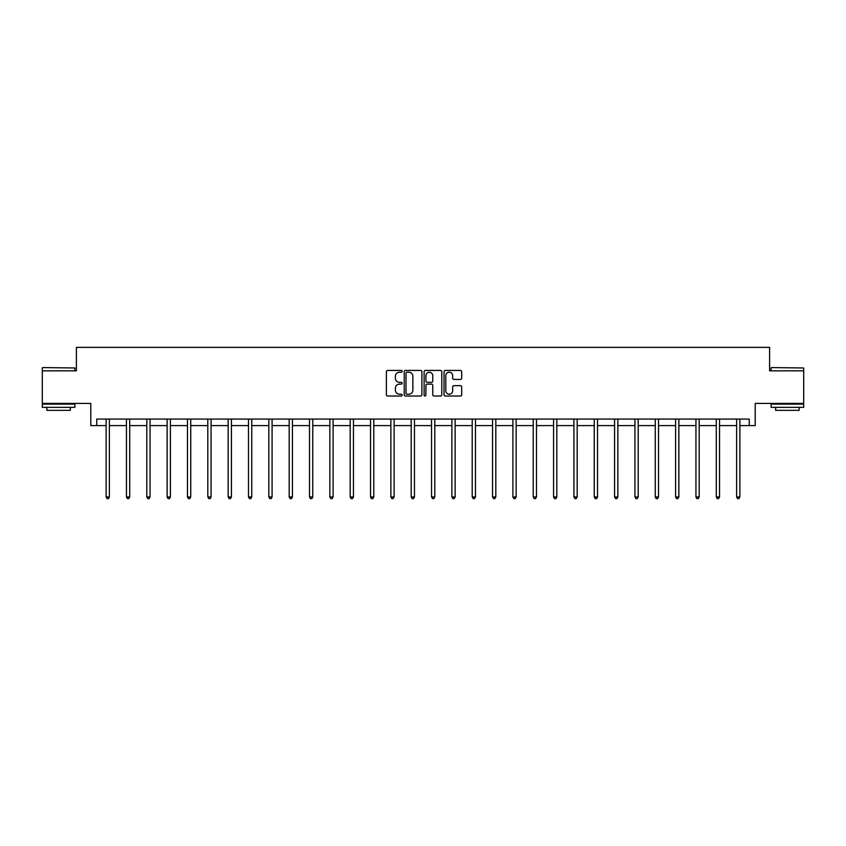 <?xml version="1.0" encoding="UTF-8"?>
<svg xmlns="http://www.w3.org/2000/svg" width="846" height="846" viewBox="0 0 846 846"><rect width="100%" height="100%" fill="white"/><g stroke="black" fill="none" stroke-linecap="round" stroke-linejoin="round"><path stroke-width="1.27" d="M402.136 371.32A0.899 0.899 0 0 0 401.247 370.421L387.648 370.421A1.28 1.28 0 0 0 386.368 371.701L386.368 394.744A1.28 1.28 0 0 0 387.648 396.023L401.247 396.023A0.899 0.899 0 0 0 402.136 395.124A0.899 0.899 0 0 0 401.247 394.225L399.481 394.225A4.093 4.093 0 0 1 395.389 390.133L395.389 388.208A4.093 4.093 0 0 1 399.481 384.116L401.247 384.116A0.899 0.899 0 0 0 402.136 383.217A0.899 0.899 0 0 0 401.247 382.329L399.481 382.329A4.093 4.093 0 0 1 395.389 378.236L395.389 376.311A4.093 4.093 0 0 1 399.481 372.219L401.247 372.219A0.899 0.899 0 0 0 402.136 371.32M96.73 425.591L96.73 419.077L749.27 419.077L749.27 425.591L755.203 425.591L755.203 403.426L803.7 403.426L803.7 370.834L769.606 370.834L769.606 347.368L76.394 347.368L76.394 370.834L42.3 370.834L42.3 403.426L90.797 403.426L90.797 425.591L106.12 425.591M460.404 379.442A1.28 1.28 0 0 0 461.683 378.162L461.683 371.701A1.28 1.28 0 0 0 460.404 370.421L445.303 370.421A1.28 1.28 0 0 0 444.023 371.701L444.023 394.744A1.28 1.28 0 0 0 445.303 396.023L460.404 396.023A1.28 1.28 0 0 0 461.683 394.744L461.683 386.929A1.28 1.28 0 0 0 460.404 385.649L453.942 385.649A1.28 1.28 0 0 0 452.663 386.929L452.663 390.81A3.426 3.426 0 0 1 449.237 394.225A3.426 3.426 0 0 1 445.81 390.81L445.81 375.635A3.426 3.426 0 0 1 449.237 372.219A3.426 3.426 0 0 1 452.663 375.635L452.663 378.162A1.28 1.28 0 0 0 453.942 379.442L460.404 379.442M421.879 371.701A1.28 1.28 0 0 0 420.599 370.421L405.498 370.421A1.28 1.28 0 0 0 404.219 371.701L404.219 394.744A1.28 1.28 0 0 0 405.498 396.023L420.599 396.023A1.28 1.28 0 0 0 421.879 394.744L421.879 371.701M425.401 370.421L440.502 370.421A1.28 1.28 0 0 1 441.781 371.701L441.781 394.744A1.28 1.28 0 0 1 440.502 396.023L434.04 396.023A1.28 1.28 0 0 1 432.761 394.744L432.761 385.395A1.28 1.28 0 0 0 431.481 384.116L427.188 384.116A1.28 1.28 0 0 0 425.908 385.395L425.908 395.124A0.899 0.899 0 0 1 425.02 396.023A0.899 0.899 0 0 1 424.121 395.124L424.121 371.701A1.28 1.28 0 0 1 425.401 370.421M109.377 425.591L126.456 425.591M129.713 425.591L146.802 425.591M150.059 425.591L167.138 425.591M170.395 425.591L187.474 425.591M190.731 425.591L207.809 425.591M211.077 425.591L228.156 425.591M231.413 425.591L248.491 425.591M251.748 425.591L268.827 425.591M272.084 425.591L289.173 425.591M292.43 425.591L309.509 425.591M312.766 425.591L329.845 425.591M333.102 425.591L350.181 425.591M353.448 425.591L370.527 425.591M373.784 425.591L390.863 425.591M394.12 425.591L411.198 425.591M414.455 425.591L431.545 425.591M434.802 425.591L451.88 425.591M455.137 425.591L472.216 425.591M475.473 425.591L492.552 425.591M495.819 425.591L512.898 425.591M516.155 425.591L533.234 425.591M536.491 425.591L553.57 425.591M556.827 425.591L573.916 425.591M577.173 425.591L594.252 425.591M597.509 425.591L614.587 425.591M617.844 425.591L634.923 425.591M638.191 425.591L655.269 425.591M658.526 425.591L675.605 425.591M678.862 425.591L695.941 425.591M699.198 425.591L716.287 425.591M719.544 425.591L736.623 425.591M739.88 425.591L749.27 425.591M406.905 372.219A0.899 0.899 0 0 0 406.017 373.107L406.017 393.337A0.899 0.899 0 0 0 406.905 394.225L408.766 394.225A4.093 4.093 0 0 0 412.859 390.133L412.859 376.311A4.093 4.093 0 0 0 408.766 372.219L406.905 372.219M432.761 375.709A3.426 3.426 0 0 0 429.334 372.282A3.426 3.426 0 0 0 425.908 375.709L425.908 381.049A1.28 1.28 0 0 0 427.188 382.329L431.481 382.329A1.28 1.28 0 0 0 432.761 381.049L432.761 375.709M109.546 419.077L109.472 419.267A1.301 1.301 0 0 0 109.377 419.753L109.377 496.94L106.12 496.94L106.12 419.753A1.301 1.301 0 0 0 106.025 419.267L105.951 419.077M109.377 496.94L108.404 498.632L107.093 498.632L106.12 496.94M42.691 367.576L74.892 367.968L42.691 367.576M58.596 407.338L42.3 407.338L42.3 404.081L74.892 404.081L74.892 407.338L58.596 407.338M70.334 407.338L70.334 410.342L46.868 410.342L46.868 407.338M771.499 367.576L803.7 367.968L771.499 367.576M787.404 407.338L771.108 407.338L771.108 404.081L803.7 404.081L803.7 407.338L787.404 407.338M799.132 407.338L799.132 410.342L775.666 410.342L775.666 407.338M129.893 419.077L129.808 419.267A1.301 1.301 0 0 0 129.713 419.753L129.713 496.94L126.456 496.94L126.456 419.753A1.301 1.301 0 0 0 126.361 419.267L126.287 419.077M129.713 496.94L128.74 498.632L127.439 498.632L126.456 496.94M150.228 419.077L150.154 419.267A1.301 1.301 0 0 0 150.059 419.753L150.059 496.94L146.802 496.94L146.802 419.753A1.301 1.301 0 0 0 146.707 419.267L146.622 419.077M150.059 496.94L149.076 498.632L147.775 498.632L146.802 496.94M170.564 419.077L170.49 419.267A1.301 1.301 0 0 0 170.395 419.753L170.395 496.94L167.138 496.94L167.138 419.753A1.301 1.301 0 0 0 167.043 419.267L166.969 419.077M170.395 496.94L169.422 498.632L168.111 498.632L167.138 496.94M190.9 419.077L190.826 419.267A1.301 1.301 0 0 0 190.731 419.753L190.731 496.94L187.474 496.94L187.474 419.753A1.301 1.301 0 0 0 187.378 419.267L187.304 419.077M190.731 496.94L189.758 498.632L188.457 498.632L187.474 496.94M211.246 419.077L211.172 419.267A1.301 1.301 0 0 0 211.077 419.753L211.077 496.94L207.809 496.94L207.809 419.753A1.301 1.301 0 0 0 207.714 419.267L207.64 419.077M211.077 496.94L210.094 498.632L208.793 498.632L207.809 496.94M231.582 419.077L231.508 419.267A1.301 1.301 0 0 0 231.413 419.753L231.413 496.94L228.156 496.94L228.156 419.753A1.301 1.301 0 0 0 228.06 419.267L227.976 419.077M231.413 496.94L230.429 498.632L229.129 498.632L228.156 496.94M251.918 419.077L251.844 419.267A1.301 1.301 0 0 0 251.748 419.753L251.748 496.94L248.491 496.94L248.491 419.753A1.301 1.301 0 0 0 248.396 419.267L248.322 419.077M251.748 496.94L250.776 498.632L249.464 498.632L248.491 496.94M272.264 419.077L272.179 419.267A1.301 1.301 0 0 0 272.084 419.753L272.084 496.94L268.827 496.94L268.827 419.753A1.301 1.301 0 0 0 268.732 419.267L268.658 419.077M272.084 496.94L271.111 498.632L269.811 498.632L268.827 496.94M292.6 419.077L292.526 419.267A1.301 1.301 0 0 0 292.43 419.753L292.43 496.94L289.173 496.94L289.173 419.753A1.301 1.301 0 0 0 289.078 419.267L288.994 419.077M292.43 496.94L291.447 498.632L290.146 498.632L289.173 496.94M312.935 419.077L312.861 419.267A1.301 1.301 0 0 0 312.766 419.753L312.766 496.94L309.509 496.94L309.509 419.753A1.301 1.301 0 0 0 309.414 419.267L309.34 419.077M312.766 496.94L311.793 498.632L310.482 498.632L309.509 496.94M333.282 419.077L333.197 419.267A1.301 1.301 0 0 0 333.102 419.753L333.102 496.94L329.845 496.94L329.845 419.753A1.301 1.301 0 0 0 329.75 419.267L329.676 419.077M333.102 496.94L332.129 498.632L330.828 498.632L329.845 496.94M353.617 419.077L353.543 419.267A1.301 1.301 0 0 0 353.448 419.753L353.448 496.94L350.181 496.94L350.181 419.753A1.301 1.301 0 0 0 350.085 419.267L350.011 419.077M353.448 496.94L352.465 498.632L351.164 498.632L350.181 496.94M373.953 419.077L373.879 419.267A1.301 1.301 0 0 0 373.784 419.753L373.784 496.94L370.527 496.94L370.527 419.753A1.301 1.301 0 0 0 370.432 419.267L370.347 419.077M373.784 496.94L372.8 498.632L371.5 498.632L370.527 496.94M394.289 419.077L394.215 419.267A1.301 1.301 0 0 0 394.12 419.753L394.12 496.94L390.863 496.94L390.863 419.753A1.301 1.301 0 0 0 390.767 419.267L390.693 419.077M394.12 496.94L393.147 498.632L391.835 498.632L390.863 496.94M414.635 419.077L414.551 419.267A1.301 1.301 0 0 0 414.455 419.753L414.455 496.94L411.198 496.94L411.198 419.753A1.301 1.301 0 0 0 411.103 419.267L411.029 419.077M414.455 496.94L413.483 498.632L412.182 498.632L411.198 496.94M434.971 419.077L434.897 419.267A1.301 1.301 0 0 0 434.802 419.753L434.802 496.94L431.545 496.94L431.545 419.753A1.301 1.301 0 0 0 431.449 419.267L431.365 419.077M434.802 496.94L433.818 498.632L432.518 498.632L431.545 496.94M455.307 419.077L455.233 419.267A1.301 1.301 0 0 0 455.137 419.753L455.137 496.94L451.88 496.94L451.88 419.753A1.301 1.301 0 0 0 451.785 419.267L451.711 419.077M455.137 496.94L454.165 498.632L452.853 498.632L451.88 496.94M475.653 419.077L475.568 419.267A1.301 1.301 0 0 0 475.473 419.753L475.473 496.94L472.216 496.94L472.216 419.753A1.301 1.301 0 0 0 472.121 419.267L472.047 419.077M475.473 496.94L474.5 498.632L473.2 498.632L472.216 496.94M495.989 419.077L495.915 419.267A1.301 1.301 0 0 0 495.819 419.753L495.819 496.94L492.552 496.94L492.552 419.753A1.301 1.301 0 0 0 492.457 419.267L492.383 419.077M495.819 496.94L494.836 498.632L493.535 498.632L492.552 496.94M516.324 419.077L516.25 419.267A1.301 1.301 0 0 0 516.155 419.753L516.155 496.94L512.898 496.94L512.898 419.753A1.301 1.301 0 0 0 512.803 419.267L512.718 419.077M516.155 496.94L515.172 498.632L513.871 498.632L512.898 496.94M536.66 419.077L536.586 419.267A1.301 1.301 0 0 0 536.491 419.753L536.491 496.94L533.234 496.94L533.234 419.753A1.301 1.301 0 0 0 533.139 419.267L533.065 419.077M536.491 496.94L535.518 498.632L534.207 498.632L533.234 496.94M557.006 419.077L556.922 419.267A1.301 1.301 0 0 0 556.827 419.753L556.827 496.94L553.57 496.94L553.57 419.753A1.301 1.301 0 0 0 553.474 419.267L553.4 419.077M556.827 496.94L555.854 498.632L554.553 498.632L553.57 496.94M577.342 419.077L577.268 419.267A1.301 1.301 0 0 0 577.173 419.753L577.173 496.94L573.916 496.94L573.916 419.753A1.301 1.301 0 0 0 573.821 419.267L573.736 419.077M577.173 496.94L576.189 498.632L574.889 498.632L573.916 496.94M597.678 419.077L597.604 419.267A1.301 1.301 0 0 0 597.509 419.753L597.509 496.94L594.252 496.94L594.252 419.753A1.301 1.301 0 0 0 594.156 419.267L594.082 419.077M597.509 496.94L596.536 498.632L595.224 498.632L594.252 496.94M618.024 419.077L617.94 419.267A1.301 1.301 0 0 0 617.844 419.753L617.844 496.94L614.587 496.94L614.587 419.753A1.301 1.301 0 0 0 614.492 419.267L614.418 419.077M617.844 496.94L616.871 498.632L615.571 498.632L614.587 496.94M638.36 419.077L638.286 419.267A1.301 1.301 0 0 0 638.191 419.753L638.191 496.94L634.923 496.94L634.923 419.753A1.301 1.301 0 0 0 634.828 419.267L634.754 419.077M638.191 496.94L637.207 498.632L635.906 498.632L634.923 496.94M658.696 419.077L658.622 419.267A1.301 1.301 0 0 0 658.526 419.753L658.526 496.94L655.269 496.94L655.269 419.753A1.301 1.301 0 0 0 655.174 419.267L655.1 419.077M658.526 496.94L657.543 498.632L656.242 498.632L655.269 496.94M679.031 419.077L678.957 419.267A1.301 1.301 0 0 0 678.862 419.753L678.862 496.94L675.605 496.94L675.605 419.753A1.301 1.301 0 0 0 675.51 419.267L675.436 419.077M678.862 496.94L677.889 498.632L676.578 498.632L675.605 496.94M699.378 419.077L699.293 419.267A1.301 1.301 0 0 0 699.198 419.753L699.198 496.94L695.941 496.94L695.941 419.753A1.301 1.301 0 0 0 695.846 419.267L695.772 419.077M699.198 496.94L698.225 498.632L696.924 498.632L695.941 496.94M719.713 419.077L719.639 419.267A1.301 1.301 0 0 0 719.544 419.753L719.544 496.94L716.287 496.94L716.287 419.753A1.301 1.301 0 0 0 716.192 419.267L716.107 419.077M719.544 496.94L718.561 498.632L717.26 498.632L716.287 496.94M740.049 419.077L739.975 419.267A1.301 1.301 0 0 0 739.88 419.753L739.88 496.94L736.623 496.94L736.623 419.753A1.301 1.301 0 0 0 736.528 419.267L736.454 419.077M739.88 496.94L738.907 498.632L737.596 498.632L736.623 496.94M42.3 370.834L42.3 367.968M49.734 404.081L49.734 403.426M67.458 404.081L67.458 403.426M74.892 370.834L74.892 367.968M771.108 370.834L771.108 367.968M778.542 404.081L778.542 403.426M796.266 404.081L796.266 403.426M803.7 370.834L803.7 367.968"/></g></svg>
